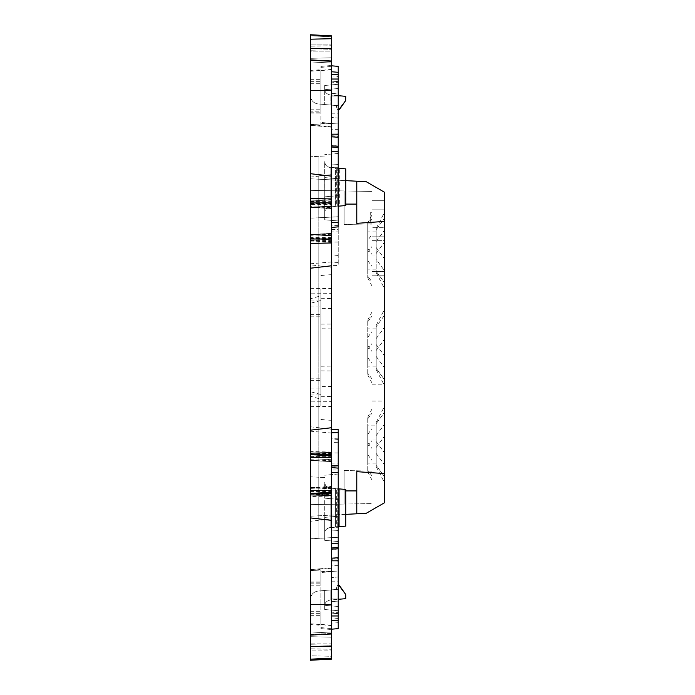 <?xml version="1.0" encoding="UTF-8"?>
<svg xmlns="http://www.w3.org/2000/svg" width="695" height="695" viewBox="0 0 695 695"><rect width="100%" height="100%" fill="white"/><g stroke="black" fill="none" stroke-linecap="round" stroke-linejoin="round"><path stroke-width="0.52" stroke-dasharray="3.48 2.61" d="M371.964 220.984L371.964 212.731L371.964 220.984L370.279 220.984L370.279 212.731L370.279 220.984M371.964 471.114L371.964 191.429L371.964 471.114L344.129 470.498L344.129 504.057L344.129 470.498L344.129 504.057L371.964 503.571L344.129 504.057L344.129 470.498L371.964 471.114M371.964 236.144L371.964 271.571L371.964 240.366L384.622 240.366L384.622 271.571L384.622 236.144L384.622 275.793L384.622 240.366L371.964 240.366L371.964 200.716L371.964 236.144L384.622 236.144L371.964 236.144L384.622 236.144L384.622 240.366L384.622 227.708L371.964 227.708L384.622 227.708L384.622 209.152L371.964 209.152L384.622 209.152L384.622 236.144L384.622 200.716L371.964 200.716L384.622 200.716L384.622 236.144L371.964 236.144M371.964 271.571L371.964 275.793L371.964 271.571L384.622 271.571L371.964 271.571M371.964 392.632L371.964 401.067L371.964 392.632M371.964 475.893L371.964 413.134C371.964 407.704 371.964 407.704 371.964 413.134C371.964 407.704 371.964 407.704 371.964 413.134L371.964 475.893C371.964 481.322 371.964 481.322 371.964 475.893C371.964 481.322 371.964 481.322 371.964 475.893L367.751 470.168L367.751 417.139L367.751 471.896L367.751 470.168L371.964 475.893M371.964 378.879L371.964 316.121C371.964 310.691 371.964 310.691 371.964 316.121C371.964 310.691 371.964 310.691 371.964 316.121L371.964 378.879C371.964 384.309 371.964 384.309 371.964 378.879C371.964 384.309 371.964 384.309 371.964 378.879L367.751 373.154L367.751 320.117L367.751 374.883L367.751 373.154L371.964 378.879M367.751 240.348L367.751 277.861L367.751 223.104L367.751 224.833L371.964 219.107L371.964 281.866L371.964 219.107C371.964 213.678 371.964 213.678 371.964 219.107C371.964 213.678 371.964 213.678 371.964 219.107L367.751 224.833L367.751 240.348L371.964 234.615M371.964 281.866C371.964 287.296 371.964 287.296 371.964 281.866C371.964 287.296 371.964 287.296 371.964 281.866L367.751 276.132L371.964 281.866M384.622 392.632L384.622 401.067L384.622 392.632M356.778 490.913L356.778 513.787L366.23 513.292L384.622 502.676L384.622 473.59L356.778 471.662L356.778 513.787L356.778 471.662L356.778 490.913L310.378 490.913L310.378 516.22L310.378 204.087L310.378 490.913L345.815 490.913M345.815 514.361L310.378 516.22L345.815 514.361M356.778 181.213L356.778 223.338L384.622 221.41L384.622 192.324L366.23 181.708L356.778 181.213L356.778 223.338L356.778 181.213M345.815 180.639L310.378 178.78L310.378 204.087L310.378 178.78L345.815 180.639M384.622 221.41L384.622 473.59M376.186 259.435L376.186 228.368L376.186 272.596L376.186 259.435L384.622 270.894L384.622 218.152C384.622 210.229 384.622 210.229 384.622 218.152C384.622 210.229 384.622 210.229 384.622 218.152L384.622 282.822C384.622 290.736 384.622 290.736 384.622 282.822C384.622 290.736 384.622 290.736 384.622 282.822L384.622 270.894M376.186 254.961L376.186 231.096L376.186 254.961L367.751 254.961L367.751 269.868L367.751 231.096L367.751 254.961M376.186 368.376L376.186 325.39L376.186 369.61L376.186 368.376L384.622 379.835C384.622 387.749 384.622 387.749 384.622 379.835C384.622 387.749 384.622 387.749 384.622 379.835L384.622 315.165L384.622 379.835L376.186 368.376M376.186 343.026L376.186 366.891L376.186 328.11L376.186 343.026L367.751 343.026L367.751 366.891L367.751 343.026M376.186 465.389L376.186 422.404L376.186 466.632L376.186 465.389L384.622 476.848L384.622 412.178C384.622 404.264 384.622 404.264 384.622 412.178C384.622 404.264 384.622 404.264 384.622 412.178L384.622 476.848C384.622 484.771 384.622 484.771 384.622 476.848C384.622 484.771 384.622 484.771 384.622 476.848L376.186 465.389M376.186 425.132L376.186 463.904L376.186 425.132L367.751 425.132L367.751 463.904L367.751 425.132M344.129 224.502L344.129 190.943L344.129 224.502L371.964 223.886L344.129 224.502L344.129 190.943L344.129 224.502M376.186 440.039L367.751 440.039M376.186 463.904L367.751 463.904M376.186 448.987L367.751 448.987M376.186 366.891L367.751 366.891M376.186 351.974L367.751 351.974M376.186 328.11L367.751 328.11M376.186 269.868L367.751 269.868M376.186 246.013L367.751 246.013M376.186 231.096L367.751 231.096M310.378 190.361L310.378 191.429L310.378 190.361L371.964 191.429L310.378 190.361M310.378 191.429L310.378 504.639L344.129 504.057L310.378 504.639L310.378 191.429M384.622 315.165C384.622 307.251 384.622 307.251 384.622 315.165C384.622 307.251 384.622 307.251 384.622 315.165L376.186 326.624L384.622 315.165M318.814 519.174L318.814 175.826L318.814 519.174L331.472 520.277L331.472 174.723L331.472 520.277L318.814 519.174M331.472 36.027L331.472 49.736L310.378 50.222L331.472 49.736L331.472 60.743L331.472 51.135L310.378 51.135L310.378 59.64L331.472 60.743L331.472 61.586L331.472 60.743L310.378 59.64L310.378 50.222L310.378 51.135L331.472 51.135L331.472 48.441L331.472 61.16L331.472 48.441L310.378 48.441L310.378 34.75L310.378 48.441L331.472 48.441L331.472 35.853L310.378 34.75L331.472 35.853L331.472 48.441L310.378 48.441L331.472 48.441L310.378 48.441L310.378 90.619L331.472 90.619L331.472 48.441M310.378 60.482L331.472 61.586L310.378 60.482M310.378 34.75L310.378 44.906L331.472 44.906L310.378 44.906L310.378 46.209L310.378 34.75L331.472 35.853L331.472 45.722L331.472 35.853M310.378 46.209L310.378 61.916L310.378 58.311L331.472 57.824L331.472 63.028L331.472 45.722L331.472 57.824L310.378 58.311L310.378 46.209L331.472 45.722L310.378 46.209M310.378 200.125L331.472 199.621L331.472 207.701L310.378 206.597L310.378 90.619M310.378 206.597L310.378 240.366L331.472 239.262L310.378 240.062L310.378 234.476L310.378 460.568L331.472 459.456L331.472 456.024L310.378 456.024M310.378 201.55L331.472 202.844L310.378 201.55M331.472 459.273L310.378 460.264L331.472 459.456L331.472 453.001L331.472 495.083L331.472 488.62L310.378 487.516L310.378 493.719L331.472 494.718M310.378 460.264L310.378 493.719M331.472 496.048L331.472 488.62L310.378 487.516L310.378 521.302L331.472 518.87L331.472 496.048L310.378 496.543M310.378 646.558L331.472 646.558L331.472 659.147L310.378 660.25L310.378 650.094L331.472 650.094L331.472 649.278L331.472 650.094L310.378 650.094L310.378 648.791L310.378 660.25L310.378 646.558L331.472 646.558L331.472 633.414L331.472 646.558L310.378 646.558L331.472 646.558L310.378 646.558L310.378 521.302M310.378 634.518L310.378 644.778L310.378 643.865L331.472 643.865L331.472 658.973L310.378 660.076L310.378 655.802L310.378 660.076L331.472 658.973L331.472 656.289L310.378 655.802L310.378 644.778L310.378 655.802L331.472 656.289L331.472 643.865L310.378 643.865L310.378 634.518L331.472 633.414L331.472 643.865L331.472 633.414L310.378 634.518M310.378 648.791L310.378 633.084L310.378 636.69L331.472 637.176L331.472 631.972L331.472 649.278L331.472 637.176L310.378 636.69L310.378 648.791L331.472 649.278L310.378 648.791M310.378 488.403L310.378 493.45L310.378 487.56L331.472 486.457L310.378 487.56L310.378 488.403L331.472 487.299L331.472 492.338L310.378 493.146M310.378 454.938L310.378 460.524L310.378 454.938L331.472 455.929L331.472 460.785L310.378 459.682M331.472 235.727L310.378 234.736L331.472 235.544L331.472 241.999L331.472 235.544M331.472 206.38L310.378 207.484L310.378 201.029L331.472 199.917L331.472 206.38L331.472 200.282M310.378 207.484L310.378 201.281M331.472 38.712L310.378 39.198L310.378 48.441M310.378 39.198L310.378 34.924M331.472 308.58L320.925 308.415L320.925 394.543L310.378 391.711L310.378 288.79L310.378 431.204L310.378 401.849L331.472 401.693L331.472 274.603L331.472 401.693M310.378 391.711L310.378 401.849M331.472 386.42L320.925 386.585L320.925 300.457L310.378 303.289L310.378 406.21L310.378 263.796L310.378 293.151L331.472 293.307L331.472 261.954L331.472 420.397L331.472 293.307M310.378 303.289L310.378 293.151M338.222 206.198L335.581 206.102L336.328 206.128L336.328 168.303L336.328 206.128L335.581 206.102L338.222 206.198L330.116 206.901C326.806 207.475 325.008 209.438 324.721 212.792C324.635 209.847 326.433 207.883 330.116 206.901C326.433 207.883 324.635 209.847 324.721 212.792L324.721 217.448L338.222 216.744L338.222 153.473L338.222 195.651L324.721 196.833L338.222 195.651L324.721 196.833L324.721 219.776L324.721 217.448L324.721 219.776L338.222 220.958L338.222 153.473L338.222 178.78L324.721 177.599L338.222 178.78L324.721 177.599L324.756 196.833L324.756 177.599L338.222 178.78L338.222 220.958L324.721 219.776L324.721 196.833L324.721 212.792L324.721 196.833L338.222 195.651L338.222 220.958L324.721 219.776L338.222 220.958L338.222 216.744L310.378 218.204L310.378 156.227L310.378 218.204L310.378 156.227L310.378 218.204L338.222 216.744L324.721 217.448L324.721 212.792C325.008 209.438 326.806 207.475 330.116 206.901L345.815 205.529L338.665 206.154L338.665 168.268L338.665 206.154L338.222 206.198L337.996 168.242L337.996 206.189L337.996 168.242L337.205 168.268L339.325 168.329L335.581 168.329L335.581 206.102L335.581 168.329L337.205 168.268L337.205 206.163L338.222 206.198L336.328 206.128L337.205 206.163L337.205 168.268L335.581 168.329L338.222 168.233L338.222 206.198L339.325 206.102L339.325 168.329L339.325 206.102L345.815 205.529L345.815 168.894L345.815 205.529L345.815 168.894L339.325 168.329L345.658 168.885L345.658 205.546L345.815 168.894L330.116 167.521L338.222 168.233M324.721 590.472L318.084 591.054L330.116 589.994L324.721 590.472L330.116 589.994L330.116 600.028C326.433 601.01 324.635 602.965 324.721 605.91L324.721 590.463L324.721 605.91C324.635 602.965 326.433 601.01 330.116 600.028C326.433 601.01 324.635 602.965 324.721 605.91L324.721 590.472L338.222 589.291L338.222 571.898L310.378 570.439L310.378 599.455L310.378 570.439L310.378 599.455L310.378 570.439L338.222 571.898L310.378 570.439L338.222 571.898L338.222 589.282L335.581 589.516L337.996 584.981L337.205 585.607L337.996 584.981L339.325 585.346L337.996 584.981L337.205 585.607L336.328 588.9L337.205 585.607L336.328 588.9L335.581 589.516L338.222 589.291L338.222 584.973L338.222 589.291L335.581 589.516L336.328 588.9L335.581 589.516L338.222 589.291L338.222 584.973L338.222 589.291L324.721 590.463L324.721 605.91C324.635 602.965 326.433 601.01 330.116 600.028L345.815 598.656L345.658 594.399L338.665 584.99M338.222 526.767L335.581 526.671L336.328 526.697L336.328 488.872L336.328 526.697L335.581 526.671L338.222 526.767L330.116 527.479C326.433 528.461 324.635 530.415 324.721 533.36C325.008 530.007 326.806 528.044 330.116 527.479C326.806 528.044 325.008 530.007 324.721 533.36L324.721 538.017L310.378 538.773L338.222 537.313L338.222 474.042L338.222 516.22L324.721 517.401L338.222 516.22L324.721 517.401L324.721 540.345L324.721 538.017L338.222 537.313L338.222 474.042L338.222 499.349L324.721 498.167L338.222 499.349L324.721 498.167L324.756 517.401L324.756 498.167L338.222 499.349L338.222 541.527L324.721 540.345L324.721 517.401L324.721 533.36L324.721 517.401L338.222 516.22L338.222 541.527L324.721 540.345L338.222 541.527L338.222 537.313L338.222 541.527L324.721 540.345L324.721 538.017L310.378 538.773L310.378 476.796L310.378 538.773L310.378 476.796L310.378 538.773L338.222 537.313L324.721 538.017L324.721 533.36C324.635 530.415 326.433 528.461 330.116 527.479L345.815 526.106L338.665 526.732L338.665 488.846L338.665 526.732L337.996 526.758L337.996 488.811L337.996 526.758L337.205 526.732L338.222 526.767L338.222 488.802L337.205 488.837L339.325 488.898L335.581 488.898L335.581 526.671L335.581 488.898L337.205 488.837L337.205 526.732L336.328 526.697L337.205 526.732L337.205 488.837L335.581 488.898L338.222 488.802L338.222 526.767L339.325 526.671L339.325 488.898L339.325 526.671L345.815 526.106L345.815 489.471L345.815 526.106L345.815 489.471L339.325 488.898L345.658 489.454L345.658 526.115L345.815 489.471L330.116 488.099L338.222 488.802M310.378 95.545L310.378 124.561L310.378 95.545C310.787 100.332 313.349 103.138 318.084 103.955C313.349 103.138 310.787 100.332 310.378 95.545C310.787 100.332 313.349 103.138 318.084 103.963C313.349 103.138 310.787 100.332 310.378 95.545M331.472 126.768L320.925 125.864L320.925 122.442L320.925 125.587L310.378 124.422L310.378 125.274L331.472 127.211L331.472 65.469L331.472 127.107M310.378 124.422L310.378 111.165L320.925 111.165L320.925 69.735L310.378 70.412L310.378 125.274M310.378 70.412L310.378 111.165M331.472 568.232L320.925 569.135L320.925 572.558L320.925 569.414L310.378 570.578L310.378 624.588L310.378 569.639L331.472 567.789L331.472 629.531L331.472 567.893M310.378 570.578L310.378 569.726M310.378 583.835L320.925 583.835L320.925 569.414M310.378 582.202L320.925 582.202L320.925 585.816L320.925 583.835M310.378 613.32L320.925 613.32L320.925 625.265L310.378 624.588M320.925 582.202L320.925 613.32M320.925 569.135L320.925 625.265M324.721 590.463L338.222 589.282L324.721 590.463L338.222 589.282L338.222 571.898L338.222 589.282L324.721 590.463L324.721 609.524L338.222 610.705L338.222 606.483L324.756 605.31L324.721 605.91L324.721 609.524L338.222 610.705L338.222 589.282L324.721 590.463L324.721 609.524L324.756 605.31L338.222 606.483L338.222 610.705L338.222 589.291L324.721 590.463L324.721 609.524L324.756 605.31L324.721 609.524L338.222 610.705L338.222 589.291L324.721 590.463L324.721 609.524L338.222 610.705L338.222 589.282L330.116 589.994L338.222 589.291L330.116 589.994L330.116 600.028L330.116 589.994L330.116 600.028L345.815 598.656L345.658 594.399L339.325 585.346M345.815 594.877L345.658 594.399M337.205 109.393L338.222 110.027L337.205 109.393L336.328 106.1L337.205 109.393M338.222 95.684L330.116 94.972L345.815 96.344L330.116 94.972L330.116 105.006L330.116 94.972C326.433 93.99 324.635 92.035 324.721 89.09C324.635 92.035 326.433 93.99 330.116 94.972L330.116 105.006L338.222 105.71L338.222 110.027L338.222 84.295L324.721 85.476L324.756 89.69L338.222 88.517L338.222 84.295L324.721 85.476L324.756 89.69L338.222 88.517L338.222 84.295L324.721 85.476L324.721 89.09C324.635 92.035 326.433 93.99 330.116 94.972L330.116 105.006L324.721 104.528L338.222 105.71L338.222 84.295L324.721 85.476L324.721 104.537L324.721 89.09C324.635 92.035 326.433 93.99 330.116 94.972L345.815 96.344L345.658 100.601L345.815 96.344L345.658 100.601L339.325 109.654L337.996 110.019L338.665 110.01M345.658 100.601L339.325 109.654M338.222 599.316L345.815 598.656M324.721 161.64C324.635 164.585 326.433 166.539 330.116 167.521C326.806 166.956 325.008 164.993 324.721 161.64C325.008 164.993 326.806 166.956 330.116 167.521C326.433 166.539 324.635 164.585 324.721 161.64L324.721 177.599L324.721 161.64M324.721 482.208C325.008 485.562 326.806 487.525 330.116 488.099C326.433 487.117 324.635 485.153 324.721 482.208C324.635 485.153 326.433 487.117 330.116 488.099C326.806 487.525 325.008 485.562 324.721 482.208L324.721 498.167L324.721 482.208M336.328 106.1L335.581 105.484L338.222 105.71L335.581 105.484L336.328 106.1L335.581 105.484L338.222 105.71L338.222 110.027L338.222 105.71L335.581 105.484L336.328 106.1M330.116 105.006L338.222 105.718L324.721 104.537L338.222 105.718L324.721 104.537L338.222 105.718L338.222 84.295L324.721 85.476L338.222 84.295L324.721 85.476L338.222 84.295L338.222 105.71L324.721 104.537L338.222 105.718L338.222 123.102L310.378 124.561L338.222 123.102L310.378 124.561L338.222 123.102L338.222 105.718L338.222 123.102L338.222 105.718L330.116 105.006M324.721 89.09L324.756 89.69L338.222 88.517L324.756 89.69L324.721 89.09M324.721 217.448L318.084 217.796L324.721 217.448M324.721 156.983L310.378 156.227L324.721 156.983M324.721 477.552L310.378 476.796L324.721 477.552M324.721 104.528L318.084 103.946L324.721 104.528M338.222 153.473L324.721 154.655L338.222 153.473M338.222 474.042L324.721 475.224L338.222 474.042M338.222 610.705L324.721 609.524L338.222 610.705L338.222 606.483L324.756 605.31L338.222 606.483L338.222 610.705L324.721 609.524L338.222 610.705M310.378 378.193L320.925 378.193L320.925 288.79L320.925 399.208L310.378 396.219M310.378 380.373L320.925 380.373M310.378 316.807L320.925 316.807L320.925 406.21L320.925 295.792L310.378 298.781M310.378 314.627L320.925 314.627M318.084 591.037C313.349 591.862 310.787 594.668 310.378 599.455C310.787 594.668 313.349 591.862 318.084 591.045C313.349 591.862 310.787 594.668 310.378 599.455C310.787 594.668 313.349 591.862 318.084 591.045M310.378 81.68L320.925 81.68M320.925 394.543L320.925 378.193M320.925 308.415L320.925 399.208M320.925 125.587L320.925 111.165M320.925 125.864L320.925 69.735M320.925 300.457L320.925 316.807M320.925 386.585L320.925 295.792M331.472 145.854L331.472 146.975L338.222 147.566L331.472 146.975L331.472 136.811L331.472 145.854L338.222 146.263L338.222 226.865L331.472 227.456L338.222 226.865L338.222 229.237L331.472 228.994L331.472 265.664L338.222 265.49L338.222 133.857L338.222 167.295L331.472 167.295L331.472 134.448L338.222 133.857L331.472 134.448L331.472 256.134L331.472 227.456L338.222 226.865L338.222 231.088L331.472 231.088M338.222 146.263L338.222 137.236L331.472 136.811L331.472 134.187L331.472 136.811M331.472 129.635L331.472 93.651L338.222 93.121L338.222 129.635L331.472 129.635L331.472 145.629L331.472 113.824L338.222 113.824L338.222 82.279L331.472 82.844L331.472 71.75L331.472 134.187L338.222 134.187L338.222 137.236M338.222 134.187L338.222 66.373M338.222 82.279L338.222 72.315L338.222 76.554L331.472 77.128L331.472 65.799L331.472 81.028L338.222 81.567L331.472 81.124L338.222 81.715L331.472 81.124L331.472 74.217L331.472 134.187M331.472 82.844L331.472 93.651L338.222 93.121L338.222 76.554M338.222 129.635L338.222 133.857L331.472 134.448L338.222 133.857L338.222 145.038L338.222 118.037L331.472 117.446L338.222 118.037L338.222 113.824M331.472 228.959L338.222 229.506L338.222 167.295L331.472 167.295L331.472 228.994M338.222 229.506L338.222 231.088M338.222 229.237L338.222 265.49M331.472 558.267L338.222 558.485L338.222 561.143L331.472 560.552L331.472 612.156L338.222 612.721L338.222 622.685L338.222 560.813L331.472 560.813L331.472 620.783L331.472 560.813M331.472 558.189L331.472 549.146L331.472 558.189L338.222 557.764L338.222 560.813M338.222 557.764L338.222 548.737L331.472 549.146L331.472 548.025L338.222 547.434L338.222 548.737M338.222 429.51L338.222 468.135L331.472 467.544L331.472 548.025L338.222 547.434L338.222 438.823L338.222 530.45L338.222 527.705L331.472 527.705L331.472 530.068L331.472 527.705L338.222 527.705L338.222 469.994L331.472 469.994L331.472 549.146M338.222 560.127L338.222 530.45L338.222 561.143L338.222 560.127L331.472 559.675L331.472 530.068L331.472 560.552L338.222 561.143L331.472 560.552L331.472 559.675L338.222 560.127M338.222 558.485L338.222 576.963L331.472 577.554L338.222 576.963L338.222 601.879L338.222 561.143L331.472 560.552L331.472 598.056L338.222 598.056L331.472 598.056L331.472 629.201L331.472 613.972L338.222 613.433L331.472 613.972L331.472 623.25L331.472 612.156M338.222 612.721L338.222 628.628M331.472 469.994L331.472 466.501L338.222 465.937L338.222 469.994M338.222 465.937L338.222 439.457L338.222 463.913L331.472 463.913L331.472 438.866L331.472 466.501M338.222 438.823L331.472 438.632L331.472 467.544L338.222 468.135L331.472 467.544L331.472 429.336L331.472 467.544L338.222 468.135L331.472 467.544L338.222 468.135L338.222 463.913M331.472 265.664L331.472 151.779L331.472 227.456L338.222 226.865L331.472 227.456M338.222 262.406L331.472 262.232M338.222 74.808L331.472 74.217L338.222 74.808M331.472 113.824L331.472 77.128M338.222 622.685L331.472 623.25M338.222 620.192L331.472 620.783L338.222 620.192M331.472 463.913L331.472 442.446L338.222 442.255M331.472 438.632L331.472 442.446M338.222 618.446L331.472 617.872M310.378 61.916L331.472 63.028L310.378 61.916M331.472 199.621L331.472 90.619M331.472 174.654L310.378 177.086M331.472 207.701L331.472 208.543L310.378 207.44L331.472 208.543L331.472 202.844L331.472 204.53L310.378 204.53M310.378 240.54L331.472 240.54L331.472 233.372L310.378 234.476L331.472 233.372L331.472 239.071L331.472 204.53M331.472 240.54L331.472 267.271L310.378 264.83M310.378 426.782L331.472 429.215L331.472 267.271M331.472 429.215L331.472 456.024M331.472 646.558L331.472 518.87M310.378 660.25L331.472 659.147L331.472 650.094L331.472 659.147L310.378 660.25M310.378 633.084L331.472 631.972L310.378 633.084M331.472 487.299L331.472 492.156M331.472 460.785L331.472 461.628L310.378 460.524L331.472 461.628L331.472 455.929M318.814 175.826L331.472 174.723L318.814 175.826M371.964 212.913L370.279 212.913M371.964 215.876L370.279 215.876M371.964 223.938L370.279 223.938M345.815 204.087L356.778 204.087M367.751 454.652L371.964 460.385M367.751 446.303L371.964 440.578M367.751 418.868L371.964 413.134L367.751 418.868M367.751 434.375L371.964 428.641M367.751 442.724L371.964 448.457M367.751 357.638L371.964 363.372M367.751 349.29L371.964 343.556M367.751 321.846L371.964 316.121L367.751 321.846M367.751 337.362L371.964 331.628M367.751 345.71L371.964 351.444M367.751 252.276L371.964 246.543M367.751 260.625L371.964 266.359M367.751 248.697L371.964 254.422M376.186 423.637L384.622 412.178L376.186 423.637M376.186 447.493L384.622 436.034M376.186 453.461L384.622 464.92M376.186 441.534L384.622 452.992M376.186 435.565L384.622 424.106M376.186 344.52L384.622 355.979M376.186 338.552L384.622 327.093M376.186 350.48L384.622 339.021M376.186 356.448L384.622 367.907M376.186 271.363L384.622 282.822L376.186 271.363M376.186 253.466L384.622 242.008M376.186 229.611L384.622 218.152L376.186 229.611M376.186 241.539L384.622 230.08M376.186 247.507L384.622 258.966M310.378 611.279L320.925 611.279M330.116 206.901L330.116 167.521L330.116 206.901M330.116 527.479L330.116 488.099L330.116 527.479M318.084 156.636L318.084 217.796L318.084 156.636M318.084 477.204L318.084 538.364L318.084 477.204M310.378 306.113L320.925 306.113M310.378 300.987L320.925 300.987M310.378 388.887L320.925 388.887M310.378 394.013L320.925 394.013M310.378 112.799L320.925 112.799M310.378 83.721L320.925 83.721M310.378 623.745L331.472 625.587M320.925 571.776L331.472 570.856M320.925 624.336L331.472 625.239M320.925 627.628L331.472 628.549M320.925 366.222L331.472 366.143M320.925 298.685L331.472 298.529M320.925 370.887L331.472 370.965M310.378 406.358L331.472 406.506M320.925 67.372L331.472 66.451M320.925 70.664L331.472 69.761M310.378 71.255L331.472 69.413M320.925 123.224L331.472 124.144M331.472 328.857L320.925 328.778M320.925 396.315L331.472 396.471M320.925 324.113L331.472 324.035M310.378 288.642L331.472 288.495M331.472 229.559L338.222 229.307M338.222 222.643L331.472 222.643L338.222 222.643M338.222 151.779L331.472 151.779M338.222 79.022L331.472 79.022M338.222 80.021L331.472 80.021L338.222 80.021M331.472 96.944L338.222 96.944L331.472 96.944M331.472 135.325L338.222 134.873L331.472 135.325M331.472 164.932L338.222 164.55L331.472 164.932M338.222 225.58L331.472 225.58M338.222 242.051L331.472 242.051M331.472 601.349L338.222 601.879L331.472 601.349M331.472 614.979L338.222 614.979L331.472 614.979M338.222 615.978L331.472 615.978M338.222 543.221L331.472 543.221M338.222 472.357L331.472 472.357L338.222 472.357M331.472 466.006L338.222 465.763M331.472 465.45L338.222 465.693L331.472 465.442M331.472 530.068L338.222 530.45L331.472 530.068M331.472 581.176L338.222 581.176M338.222 565.365L331.472 565.365M338.222 452.949L331.472 452.949M331.472 136.733L338.222 136.515M310.378 60.178L331.472 61.16L310.378 60.178M331.472 36.818L310.378 35.827L331.472 36.818M310.378 201.376L331.472 201.376M310.378 207.232L331.472 208.222M331.472 237.395L310.378 237.395M331.472 233.694L310.378 234.684M331.472 234.215L310.378 235.318M310.378 241.799L331.472 242.294M331.472 452.037L310.378 451.533M310.378 454.365L331.472 453.366M310.378 456.615L331.472 456.615M310.378 491.461L331.472 491.461M310.378 487.82L331.472 488.811M331.472 492.051L310.378 492.051M310.378 604.381L331.472 604.381M310.378 634.822L331.472 633.84L310.378 634.822M310.378 635.36L331.472 634.257L310.378 635.36M310.378 644.778L331.472 645.264L310.378 644.778M331.472 658.182L310.378 659.173M310.378 487.768L331.472 486.778M331.472 461.306L310.378 460.316M310.378 240.635L331.472 241.634M310.378 238.385L331.472 238.385M310.378 203.539L331.472 203.539M310.378 207.179L331.472 206.189M371.964 212.731L370.279 212.731M371.964 224.129L370.279 224.129M384.622 275.793L371.964 275.793L384.622 275.793M371.964 384.196L384.622 384.196M371.964 401.067L384.622 401.067M367.751 417.139L371.964 409.034M367.751 471.896L371.964 480.002M367.751 320.117L371.964 312.02M367.751 374.883L371.964 382.98M367.751 223.104L371.964 214.998M367.751 277.861L371.964 285.966M376.186 422.404L384.622 406.193M376.186 466.632L384.622 482.834M376.186 369.61L384.622 385.821M376.186 325.39L384.622 309.179M376.186 272.596L384.622 288.807M376.186 228.368L384.622 212.166M310.378 585.816L320.925 585.816M310.378 581.976L320.925 581.976M310.378 615.344L320.925 615.344M310.378 288.79L320.925 288.79M310.378 406.21L320.925 406.21M310.378 109.185L320.925 109.185M310.378 113.024L320.925 113.024M310.378 79.656L320.925 79.656M310.378 569.639L320.925 568.71M331.472 571.638L320.925 572.558M320.925 628.601L331.472 629.531M320.925 275.533L331.472 274.603M310.378 431.204L331.472 433.046M320.925 66.399L331.472 65.469M310.378 125.361L320.925 126.29M331.472 123.362L320.925 122.442M320.925 419.467L331.472 420.397M310.378 263.796L331.472 261.954M338.222 255.543L331.472 256.134M331.472 613.876L338.222 613.285L331.472 613.876M338.222 549.962L331.472 549.371M338.222 439.457L331.472 438.866M338.222 145.038L331.472 145.629M310.378 454.104L331.472 453.001M310.378 493.971L331.472 495.083M310.378 240.896L331.472 241.999M310.378 201.029L331.472 199.917"/><path stroke-width="1.04" d="M356.778 513.787L366.23 513.292L384.622 502.676L384.622 473.59L356.778 471.662L356.778 513.787L345.815 514.361L356.778 513.787M384.622 221.41L384.622 192.324L366.23 181.708L356.778 181.213L356.778 223.338L384.622 221.41L384.622 473.59M356.778 181.213L345.815 180.639L356.778 181.213M331.472 36.818L331.472 35.853L310.378 34.75L310.378 173.698L331.472 176.13L331.472 198.952L310.378 198.457L310.378 207.484L331.472 206.38L331.472 198.952M310.378 659.173L310.378 660.25L331.472 659.147L331.472 646.558L310.378 646.558L310.378 659.173L331.472 658.182M310.378 494.875L331.472 495.379L331.472 492.338L310.378 493.45L310.378 646.558M310.378 454.938L310.378 493.146M310.378 453.201L310.378 454.634L331.472 455.738L331.472 427.729L310.378 430.17L310.378 453.201L331.472 452.706M310.378 268.218L331.472 265.785L331.472 238.976L310.378 238.976L310.378 430.17M310.378 238.976L310.378 207.484M310.378 198.457L310.378 173.698M338.222 206.198L345.815 205.529L345.815 168.894L338.222 168.233M338.222 599.316L345.815 598.656L345.658 594.399L338.665 584.99M345.815 598.656L345.815 594.877M345.658 594.399L339.325 585.346M338.222 526.767L345.815 526.106L345.815 489.471L338.222 488.802M338.222 95.684L345.815 96.344L345.658 100.601L338.665 110.01M345.658 100.601L339.325 109.654M331.472 65.799L338.222 66.373L338.222 134.187L331.472 134.187M331.472 549.146L338.222 548.737L338.222 468.135L331.472 467.544L338.222 468.135L338.222 465.763L331.472 466.006M338.222 548.737L338.222 557.764L331.472 558.189M331.472 560.813L338.222 560.813L338.222 557.764M338.222 560.813L338.222 628.628L331.472 629.201M331.472 429.336L338.222 429.51L338.222 465.763M331.472 136.811L338.222 137.236L338.222 134.187M338.222 137.236L338.222 146.263L331.472 145.854M331.472 227.456L338.222 226.865L338.222 147.566L331.472 146.975L338.222 147.566L338.222 146.263M338.222 432.594L331.472 432.768M338.222 547.434L331.472 548.025L338.222 547.434M338.222 620.192L331.472 620.783L338.222 620.192M338.222 72.315L331.472 71.75M338.222 74.808L331.472 74.217L338.222 74.808M310.378 48.441L331.472 48.441L331.472 36.027L310.378 34.924L331.472 36.027M331.472 495.379L331.472 646.558M331.472 520.346L310.378 517.914M331.472 487.299L331.472 486.457M331.472 492.156L331.472 490.47L310.378 490.47M331.472 455.929L331.472 490.47M331.472 265.785L331.472 427.729M331.472 238.976L331.472 206.38M310.378 234.432L331.472 235.544M331.472 48.441L331.472 176.13M356.778 204.087L345.815 204.087M356.778 490.913L345.815 490.913M338.222 472.357L331.472 472.357M338.222 543.221L331.472 543.221M338.222 615.978L331.472 615.978M338.222 79.022L331.472 79.022M338.222 151.779L331.472 151.779M338.222 222.643L331.472 222.643M331.472 38.712L310.378 39.198M310.378 604.381L331.472 604.381M310.378 493.624L331.472 493.624M331.472 457.605L310.378 457.605M310.378 454.461L331.472 454.461M331.472 242.963L310.378 243.467M331.472 202.949L310.378 202.949M310.378 90.619L331.472 90.619"/></g></svg>
